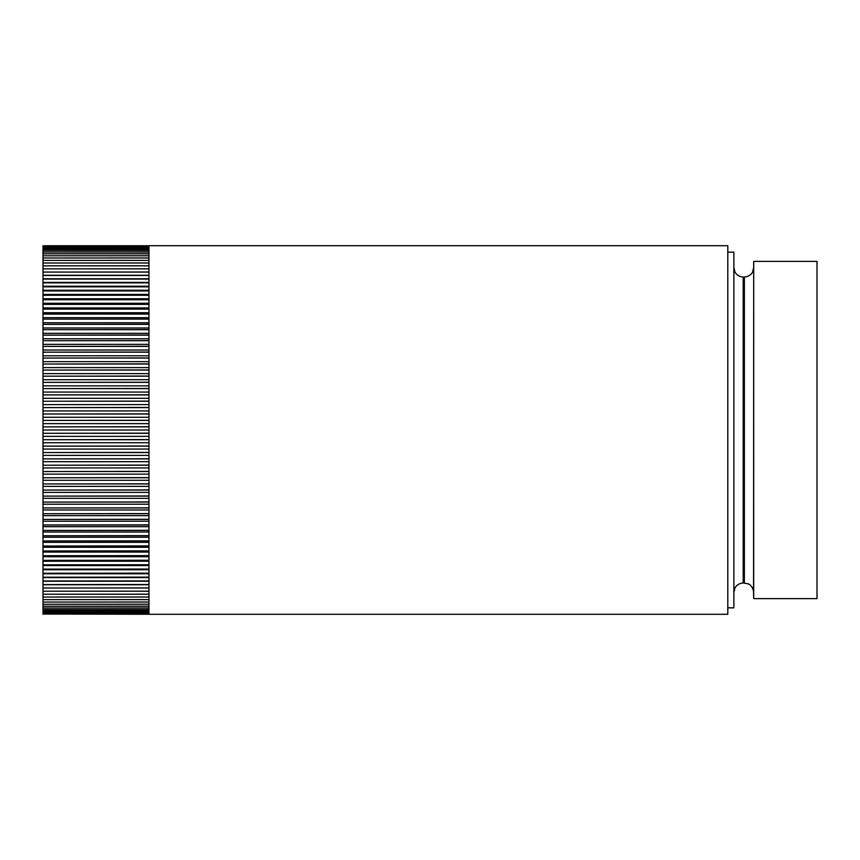 <?xml version="1.0" encoding="UTF-8"?>
<svg xmlns="http://www.w3.org/2000/svg" width="860" height="860" viewBox="0 0 860 860"><rect width="100%" height="100%" fill="white"/><g stroke="black" fill="none" stroke-linecap="round" stroke-linejoin="round"><path stroke-width="1.29" d="M817 261.375L817 598.625L753.693 598.625L753.693 261.375L817 261.375M744.362 582.962L744.362 277.038L743.201 277.038L743.201 582.962L748.383 583.875C748.2 583.628 752.973 585.682 753.575 592.013L753.693 261.375M753.575 592.013L753.693 598.625M733.859 252.163L733.859 607.837L733.859 252.163L727.796 252.163M148.963 614.287L727.796 614.287L727.796 245.713L148.963 245.713M43 245.745L148.963 245.745L43 245.971L148.963 246.411M148.963 613.588L148.963 614.255L43 614.04L148.963 614.029L43 613.588L148.963 613.578L148.963 612.922L43 612.922L148.963 612.9L148.963 612.03L43 612.03L148.963 612.008L148.963 610.912L43 610.912L148.963 610.89L148.963 609.579L43 609.579L148.963 609.546L148.963 608.02L43 608.02L148.963 607.988L148.963 606.257L43 606.257L148.963 606.214L148.963 604.268L43 604.268L148.963 604.225L148.963 602.075L43 602.075L148.963 602.021L148.963 599.667L43 599.667L148.963 599.613L148.963 597.044L43 597.044L148.963 596.99L148.963 594.228L43 594.228L148.963 594.163L148.963 591.218L43 591.218L148.963 591.142L148.963 588.004L43 588.004L148.963 587.928L148.963 584.596L43 584.596L148.963 584.52L148.963 580.995L43 580.995L148.963 580.919L148.963 577.221L43 577.221L148.963 577.135L148.963 573.265L43 573.265L148.963 573.168L148.963 569.126L43 569.126L148.963 569.041L148.963 564.826L43 564.826L148.963 564.73L148.963 560.354L43 560.354L148.963 560.258L148.963 555.732L43 555.732L148.963 555.635L148.963 550.959L43 550.959L148.963 550.851L148.963 546.025L43 546.025L148.963 545.917L148.963 540.962L43 540.962L148.963 540.854L148.963 535.759L43 535.759L148.963 535.64L148.963 530.427L43 530.427L148.963 530.308L148.963 524.976L43 524.976L148.963 524.858L148.963 519.408L43 519.408L148.963 519.279L148.963 513.732L43 513.732L148.963 513.603L148.963 507.948L43 507.948L148.963 507.819L148.963 502.068L43 502.068L148.963 501.939L148.963 496.112L43 496.112L148.963 495.973L148.963 490.06L43 490.06L148.963 489.931L148.963 483.943L43 483.943L148.963 483.815L148.963 477.762L43 477.762L148.963 477.633L148.963 471.527L43 471.527L148.963 471.387L148.963 465.228L43 465.228L148.963 465.099L148.963 458.896L43 458.896L148.963 458.756L148.963 452.532L43 452.532L148.963 452.392L148.963 446.136L43 446.136L148.963 445.996L148.963 439.718L43 439.718L148.963 439.578L148.963 433.289L43 433.289L148.963 433.15L148.963 426.85L43 426.85L148.963 426.71L148.963 420.422L43 420.422L148.963 420.282L148.963 414.004L43 414.004L148.963 413.864L148.963 407.608L43 407.608L148.963 407.468L148.963 401.244L43 401.244L148.963 401.104L148.963 394.901L43 394.901L148.963 394.772L148.963 388.613L43 388.613L148.963 388.473L148.963 382.367L43 382.367L148.963 382.238L148.963 376.185L43 376.185L148.963 376.056L148.963 370.069L43 370.069L148.963 369.94L148.963 364.027L43 364.027L148.963 363.887L148.963 358.061L43 358.061L148.963 357.932L148.963 352.181L43 352.181L148.963 352.052L148.963 346.397L43 346.397L148.963 346.268L148.963 340.721L43 340.721L148.963 340.592L148.963 335.142L43 335.142L148.963 335.024L148.963 329.692L43 329.692L148.963 329.573L148.963 324.36L43 324.36L148.963 324.241L148.963 319.146L43 319.146L148.963 319.038L148.963 314.083L43 314.083L148.963 313.975L148.963 309.148L43 309.148L148.963 309.041L148.963 304.365L43 304.365L148.963 304.268L148.963 299.742L43 299.742L148.963 299.645L148.963 295.27L43 295.27L148.963 295.173L148.963 290.959L43 290.959L148.963 290.873L148.963 286.832L43 286.832L148.963 286.735L148.963 282.865L43 282.865L148.963 282.779L148.963 279.081L43 279.081L148.963 279.005L148.963 275.479L43 275.479L148.963 275.404L148.963 272.072L43 272.072L148.963 271.997L148.963 268.857L43 268.857L148.963 268.782L148.963 265.837L43 265.837L148.963 265.772L148.963 263.01L43 263.01L148.963 262.956L148.963 260.387L43 260.387L148.963 260.333L148.963 257.978L43 257.978L148.963 257.925L148.963 255.775L43 255.775L148.963 255.732L148.963 253.786L43 253.786L148.963 253.743L148.963 252.012L43 252.012L148.963 251.98L148.963 250.453L43 250.453L148.963 250.421L148.963 249.11L43 249.11L148.963 249.088L148.963 247.992L43 247.992L148.963 247.97L148.963 247.1L43 247.1L148.963 247.078L148.963 246.422L43 246.411M43 580.919L43 577.221M43 584.52L43 580.995M43 584.596L43 587.928M43 591.142L43 588.004M43 594.163L43 591.218M43 596.99L43 594.228M43 599.613L43 597.044M43 602.021L43 599.667M43 604.225L43 602.075M43 606.214L43 604.268M43 607.988L43 606.257M43 609.546L43 608.02M43 610.89L43 609.579M43 612.008L43 610.912M43 613.578L43 612.03M43 614.255L43 613.588M43 247.97L43 246.422M43 249.088L43 247.992M43 250.421L43 249.11M43 251.98L43 250.453M43 253.743L43 252.012M43 255.732L43 253.786M43 257.925L43 255.775M43 260.333L43 257.978M43 262.956L43 260.387M43 265.772L43 263.01M43 268.782L43 265.837M43 271.997L43 268.857M148.963 275.275L43 275.275L43 272.072M43 279.005L43 275.479M43 282.779L43 279.081M43 286.735L43 282.865M43 290.873L43 286.832M43 295.173L43 290.959M43 299.645L43 295.27M43 304.268L43 299.742M43 309.041L43 304.365M43 313.975L43 309.148M43 319.038L43 314.083M43 324.241L43 319.146M43 329.573L43 324.36M43 329.692L43 335.024M43 335.142L43 340.592M43 340.721L43 346.268M43 352.052L43 346.397M43 357.932L43 352.181M43 363.887L43 358.061M43 369.94L43 364.027M43 376.056L43 370.069M43 382.238L43 376.185M43 388.473L43 382.367M43 394.772L43 388.613M43 401.104L43 394.901M43 407.468L43 401.244M43 413.864L43 407.608M43 420.282L43 414.004M43 426.71L43 420.422M43 433.15L43 426.85M43 439.578L43 433.289M43 445.996L43 439.718M43 452.392L43 446.136M43 458.756L43 452.532M43 465.099L43 458.896M43 471.387L43 465.228M43 477.633L43 471.527M43 483.815L43 477.762M43 489.931L43 483.943M43 495.973L43 490.06M43 501.939L43 496.112M43 507.819L43 502.068M43 513.603L43 507.948M148.963 515.656L43 515.656L43 513.732M43 515.656L43 519.279M148.963 521.225L43 521.225L43 519.408M43 521.225L43 524.858M148.963 526.675L43 526.675L43 524.976M43 526.675L43 530.308M43 535.64L43 530.427M43 540.854L43 535.759M43 545.917L43 540.962M43 550.851L43 546.025M43 555.635L43 550.959M43 560.258L43 555.732M43 564.73L43 560.354M43 569.041L43 564.826M43 573.168L43 569.126M43 577.135L43 573.265M148.963 577.597L43 577.597M148.963 581.253L43 581.253M148.963 584.725L43 584.725M148.963 591.218L148.963 594.163M148.963 594.228L148.963 596.99M148.963 597.044L148.963 599.613M148.963 599.667L148.963 602.021M148.963 602.075L148.963 604.225M148.963 604.268L148.963 606.214M148.963 606.257L148.963 607.988M148.963 608.02L148.963 609.546M148.963 609.579L148.963 610.89M148.963 610.912L148.963 612.008M148.963 612.03L148.963 613.578M148.963 246.422L148.963 247.97M148.963 247.992L148.963 249.088M148.963 249.11L148.963 250.421M148.963 250.453L148.963 251.98M148.963 252.012L148.963 253.743M148.963 253.786L148.963 255.732M148.963 255.775L148.963 257.925M148.963 257.978L148.963 260.333M148.963 260.387L148.963 262.956M148.963 263.01L148.963 265.772M148.963 265.837L148.963 268.782M148.963 278.748L43 278.748M148.963 282.402L43 282.402M148.963 286.229L43 286.229M148.963 290.239L43 290.239M148.963 294.421L43 294.421M148.963 298.764L43 298.764M148.963 303.268L43 303.268M148.963 307.923L43 307.923M148.963 312.728L43 312.728M148.963 317.673L43 317.673M148.963 322.758L43 322.758M148.963 327.983L43 327.983M148.963 333.325L43 333.325M148.963 338.775L43 338.775M148.963 344.344L43 344.344M148.963 350.02L43 350.02M148.963 355.793L43 355.793M148.963 361.651L43 361.651M148.963 367.596L43 367.596M148.963 373.627L43 373.627M148.963 379.712L43 379.712M148.963 385.861L43 385.861M148.963 392.063L43 392.063M148.963 398.32L43 398.32M148.963 404.608L43 404.608M148.963 410.929L43 410.929M148.963 417.272L43 417.272M148.963 423.636L43 423.636M148.963 430L43 430M148.963 436.364L43 436.364M148.963 442.728L43 442.728M148.963 449.07L43 449.07M148.963 455.392L43 455.392M148.963 461.68L43 461.68M148.963 467.937L43 467.937M148.963 474.139L43 474.139M148.963 480.288L43 480.288M148.963 486.373L43 486.373M148.963 492.404L43 492.404M148.963 498.348L43 498.348M148.963 504.207L43 504.207M148.963 509.98L43 509.98M148.963 532.017L43 532.017M148.963 537.242L43 537.242M148.963 542.327L43 542.327M148.963 547.272L43 547.272M148.963 552.077L43 552.077M148.963 556.732L43 556.732M148.963 561.236L43 561.236M148.963 565.579L43 565.579M148.963 569.761L43 569.761M148.963 573.77L43 573.77M753.575 267.987L752.586 271.986C752.844 271.814 750.705 276.544 744.362 277.038M733.988 267.911L734.956 271.932C734.698 271.76 736.837 276.544 743.201 277.038M733.859 607.837L727.796 607.837M733.988 592.088L734.956 588.068C734.698 588.24 736.837 583.456 743.201 582.962"/></g></svg>
